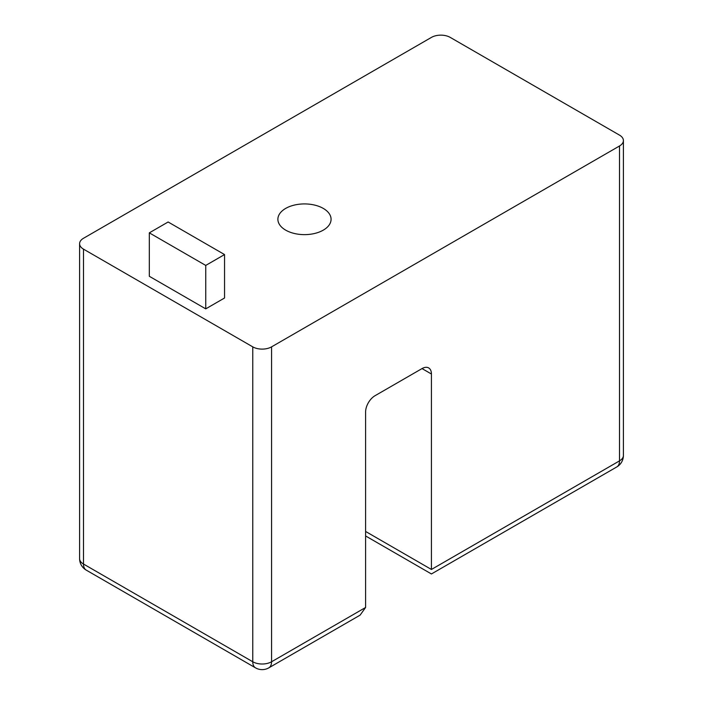 <?xml version="1.0" encoding="UTF-8"?>
<svg xmlns="http://www.w3.org/2000/svg" width="703" height="703" viewBox="0 0 703 703"><rect width="100%" height="100%" fill="white"/><g stroke="black" fill="none" stroke-linecap="round" stroke-linejoin="round"><path stroke-width="1.05" d="M619.51 145.987A13.295 7.68 0 0 0 623.403 140.556A13.295 7.68 0 0 0 619.51 135.125L450.236 37.4A13.295 7.68 0 0 0 431.431 37.4L83.49 238.282A13.295 7.68 0 0 0 79.597 243.713A13.295 7.68 0 0 0 83.49 249.134L252.764 346.86A13.295 7.68 0 0 0 271.569 346.86L271.569 661.76L365.604 607.471L365.604 412.02A13.295 7.68 -60 0 1 375.007 395.727L422.028 368.583A13.295 7.68 -60 0 1 428.681 367.924A13.295 7.68 -60 0 1 431.431 374.014L431.431 569.465C431.431 575.414 431.431 575.414 431.431 569.465L619.51 460.878L619.51 145.987L271.569 346.86M79.597 558.604A13.295 7.68 0 0 0 83.49 564.034A13.295 7.68 120 0 0 86.249 570.124A13.295 13.295 0 0 1 79.597 558.604L79.597 243.713M252.764 346.86L252.764 661.76A13.295 7.68 120 0 0 255.514 667.85L86.249 570.124M83.49 249.134L83.49 564.034L252.764 661.76A13.295 7.68 0 0 0 271.569 661.76A13.295 7.68 -120 0 1 268.81 667.85L360.094 615.151L365.604 607.471M365.604 535.958L431.431 573.964L616.751 466.968A13.295 7.68 -120 0 0 619.51 460.878A13.295 7.68 0 0 0 623.403 455.456L623.403 140.556M285.673 230.136A26.6 15.352 0 0 0 314.663 233.466A26.6 15.352 0 0 0 331.078 219.274A26.6 15.352 0 0 0 323.292 208.422A26.6 15.352 0 0 0 294.302 205.091A26.6 15.352 0 0 0 277.887 219.274A26.6 15.352 0 0 0 285.673 230.136M149.317 232.851L149.317 276.288L205.742 308.863L224.547 298.002L224.547 254.565L168.131 221.99L149.317 232.851L205.742 265.426L224.547 254.565M205.742 308.863L205.742 265.426M422.028 368.583L431.431 374.014M431.431 569.465L365.604 531.459M255.514 667.85A13.295 13.295 0 0 0 268.81 667.85M616.751 466.968A13.295 13.295 0 0 0 623.403 455.456"/></g></svg>
